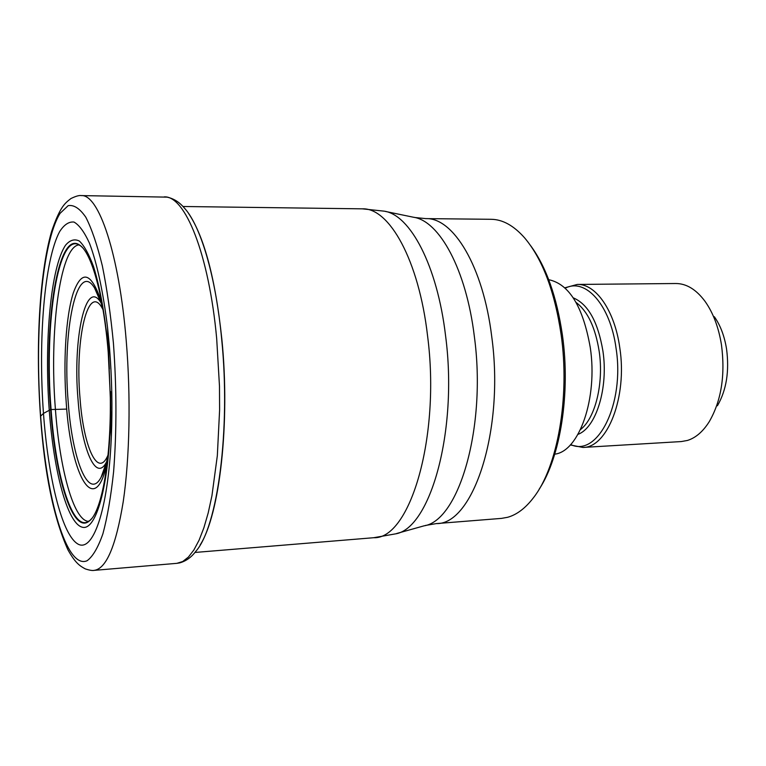<?xml version="1.0" encoding="UTF-8"?>
<svg xmlns="http://www.w3.org/2000/svg" width="766" height="766" viewBox="0 0 766 766"><rect width="100%" height="100%" fill="white"/><g stroke="black" fill="none" stroke-linecap="round" stroke-linejoin="round"><path stroke-width="1.15" d="M91.556 518.726L89.545 520.813C101.849 511.535 111.329 458.671 110.275 395.428L108.236 352.542C103.755 296.423 91.748 253.249 80.009 245.35C57.948 228.23 43.499 323.195 50.661 409.551L43.471 413.401L40.627 416.158C34.489 332.971 42.092 242.018 60.112 213.302L68.184 205.642C73.948 204.646 79.836 208.524 85.84 217.266C91.767 228.89 97.272 245.072 102.338 265.831C107.001 288.887 110.697 314.721 113.435 343.312C116.71 388.506 116.758 431.325 113.598 471.789C110.955 496.454 107.403 517.117 102.912 533.768C98.038 547.671 92.743 556.671 87.037 560.769C66.508 569.559 46.582 499.375 40.627 416.158M89.545 520.813C73.115 535.357 55.458 478.836 50.661 409.551L66.747 409.092M109.471 347.391L107.566 327.724C103.276 292.066 96.88 262.642 89.44 243.128C84.346 232.012 79.204 224.984 74.005 222.063C68.902 221.479 64.114 224.668 59.643 231.61C44.351 260.038 38.041 340.008 43.471 413.401C48.153 477.046 61.462 532.619 76.945 543.41C92.36 554.574 108.159 511.717 111.338 436.725C112.535 407.464 111.913 377.686 109.471 347.391M188.666 213.561C204.35 237.039 215.418 278.92 221.853 339.194C230.307 423.148 219.622 514.838 200.127 545.019M436.361 523.59L501.481 518.39L507.599 517.299C516.839 514.742 525.505 508.164 533.586 497.565C557.552 467.001 570.086 397.43 561.124 334.618C554.689 291.396 542.519 259.138 524.605 237.853C513.766 225.606 502.611 219.421 491.13 219.296L425.81 218.616C453.29 217.467 483.145 266.377 491.695 336.331L491.715 336.504C504.708 429.985 473.225 524.825 436.361 523.59L425.389 525.466M539.178 489.187C560.367 457.35 570.651 393.159 562.445 335.336C556.805 296.854 546.254 267.018 530.761 245.829M554.747 454.152C579.086 451.557 598.007 398.263 590.27 347.544C583.022 306.611 569.167 283.995 548.715 279.695M582.878 447.449L681.309 441.561L687.428 440.45C695.681 437.884 702.939 431.641 709.22 421.731C721.342 400.762 725.421 375.129 721.467 344.824C718.623 327.254 713.146 312.777 705.055 301.373C696.217 289.5 686.48 283.544 675.842 283.516L577.238 284.445C595.689 283.592 614.753 310.623 619.79 347.812C627.507 396.865 607.4 447.842 582.878 447.449L570.316 444.95M717.416 405.779C726.436 390.162 729.481 371.204 726.541 348.923C724.435 335.968 720.366 325.234 714.333 316.722M78.486 244.929C59.624 248.241 49.225 332.884 55.401 409.14C59.681 468.648 73.383 519.587 88.042 521.34M110.524 391.474L110.649 406.516M88.301 521.349L89.574 520.66C73.258 534.17 55.861 478.061 51.092 409.465C44.007 323.855 58.187 229.656 80.057 245.493L78.745 244.9M82.173 247.284L80.009 245.35M108.494 351.546L110.668 407.052C110.457 480.742 96.746 532.131 81.972 527.123C67.159 522.728 53.725 471.042 49.254 410.317C44.093 341.626 50.728 266.865 65.646 245.091C69.984 240.026 74.561 238.676 79.377 241.051C84.241 245.704 88.961 254.188 93.519 266.53C100.269 288.294 105.258 316.626 108.494 351.546M81.225 195.589C98.661 193.97 119.142 253.651 126.227 340.688C130.938 396.836 129.684 458.135 123.221 501.73C116.001 545.871 106.321 568.755 94.189 570.364C92.437 570.756 89.478 570.268 85.294 568.889C79.903 565.978 75.48 563.288 67.944 549.854C53.63 517.893 44.485 473.398 40.502 416.369C35.648 347.563 39.143 275.118 51.456 231.935C60.188 205.91 65.349 203.009 70.922 198.547C75.738 196.201 79.166 195.215 81.225 195.589L167.074 197.14C173.566 198.538 179.167 201.994 183.888 207.509C200.271 224.524 215.715 275.501 221.671 339.108C230.853 429.688 217.582 527.305 195.78 551.376C191.471 557.188 186.148 561.018 179.799 562.866L176.889 563.336L182.701 561.535L188.398 557.083L193.894 549.959L199.093 540.164L203.89 527.784L208.199 512.923L211.933 495.774L217.333 455.665L219.603 410.059L219.478 386.188L216.682 338.562C208.907 253.709 185.027 195.387 164.211 196.891M194.918 552.458L373.731 537.713C409.896 539.398 440.804 437.032 427.552 335.747C418.849 260.134 389.243 207.624 362.356 208.84L182.95 206.494M362.356 208.84L383.986 211.138C410.03 214.499 437.29 265.371 445.563 335.719C458.202 430.913 430.176 529.201 395.151 533.931L373.731 537.713M396.644 533.509L424 525.849C458.882 520.832 486.678 427.112 474.355 336.542L474.336 336.37C466.235 269.383 439.301 220.665 413.324 217.209L385.499 211.454M580.504 429.563C595.268 418.303 603.953 383.287 599.194 351.412C595.393 327.57 587.694 311.245 576.099 302.455M573.274 297.85C588.077 304.102 597.959 321.806 602.909 350.962C608.539 387.931 596.092 427.782 577.995 434.351M570.689 444.548C597.528 457.666 624.932 403.864 616.055 348.262C610.33 304.887 585.444 277.503 565.279 288.179M101.849 303.087C91.566 272.256 82.058 268.856 73.325 292.89C65.799 316.377 63.09 361.542 66.269 403.318C70.97 476.95 95.357 519.779 107.336 461.707M102.06 306.18C99.724 298.261 97.234 292.21 94.582 288.026C76.83 258.793 62.075 332.004 68.241 402.38L68.26 402.638C72.253 459.782 88.626 501.261 101.131 477.228C103.477 472.871 105.545 466.666 107.326 458.604M106.618 461.802L106.426 462.157C95.74 482.992 81.464 448.263 78.017 399.287L77.998 399.134C72.674 338.888 85.754 277.302 100.911 302.694L101.122 303.03M108.035 455.033C97.981 479.325 83.408 446.664 80.037 398.339L80.018 398.186C74.723 339.041 88.406 280.088 103.008 309.694M109.356 368.992L107.566 327.724M110.275 395.428L111.338 436.725M176.889 563.336L94.189 570.364M564.887 287.805L577.238 284.445M425.81 218.616L414.741 217.496M101.083 302.991L94.582 288.026L98.364 295.283C100.087 300.013 100.04 298.855 103.027 309.732M108.044 454.985C105.967 465.709 103.659 473.12 101.131 477.228L106.579 461.85"/></g></svg>
